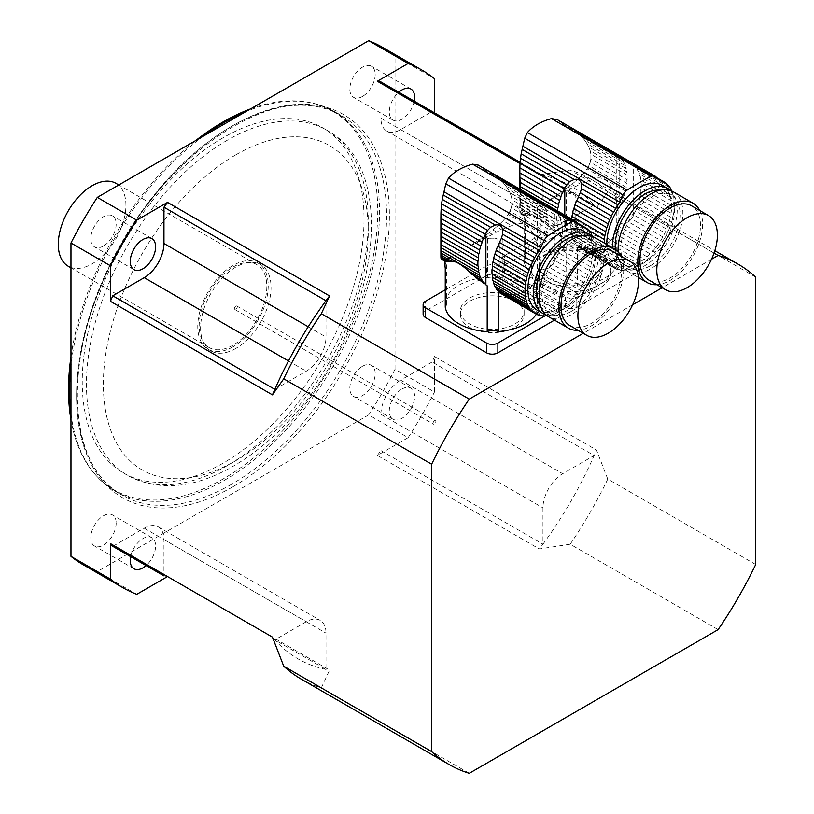 <?xml version="1.0" encoding="UTF-8"?>
<svg xmlns="http://www.w3.org/2000/svg" width="814" height="814" viewBox="0 0 814 814"><rect width="100%" height="100%" fill="white"/><g stroke="black" fill="none" stroke-linecap="round" stroke-linejoin="round"><path stroke-width="0.61" stroke-dasharray="4.07 3.05" d="M617.47 205.525L619.719 206.817A49.786 28.744 -60 0 1 619.179 207.896L618.091 210.226L616.33 200.122L621.428 203.062A49.786 28.744 -60 0 0 623.056 198.952A6.787 3.917 -60 0 1 624.338 195.146L611.772 187.892L614.438 193.976L623.056 198.952M616.33 200.122L614.438 193.976M619.719 206.817A6.787 3.917 -60 0 1 621.428 203.062M611.772 187.892C607.6 179.823 602.075 176.638 595.197 178.317L584.594 172.202L587.036 168.854L625.467 191.046A49.786 28.744 -60 0 1 624.338 195.146M587.036 168.854L588.827 165.7L626.261 187.301A6.787 3.917 -60 0 0 625.467 191.046M588.827 165.7L590.201 162.179L626.851 183.343A49.786 28.744 -60 0 1 626.261 187.301M590.201 162.179L590.893 158.852L627.136 179.782A6.787 3.917 -60 0 0 626.851 183.343M590.893 158.852L590.893 154.243L627.136 175.173A49.786 28.744 -60 0 1 627.136 179.782M590.893 154.243L590.201 150.793L626.851 171.958A6.787 3.917 -60 0 0 627.136 175.173M590.201 150.793L588.827 147.059L626.261 168.671A49.786 28.744 -60 0 1 626.851 171.958M588.827 147.059L587.036 143.671L625.467 165.853A6.787 3.917 -60 0 0 626.261 168.671M587.036 143.671L584.594 140.11L624.338 163.054A49.786 28.744 -60 0 1 625.467 165.853M584.594 140.11L581.949 136.986L623.056 160.714A6.787 3.917 -60 0 0 624.338 163.054M581.949 136.986L578.734 133.832L621.428 158.486A49.786 28.744 -60 0 1 623.056 160.714M578.734 133.832L575.498 131.186L619.719 156.715A6.787 3.917 -60 0 0 620.889 158.262A6.787 3.917 -60 0 0 621.428 158.486M575.498 131.186L619.179 156.257A49.786 28.744 -60 0 1 619.719 156.715M666.91 183.964L633.801 164.845A49.786 28.744 120 0 0 633.272 164.387L571.794 128.653M616.544 154.538L568.233 126.648M524.145 261.64L524.145 222.598A47.222 27.259 180 0 1 523.921 219.902A47.222 27.259 180 0 1 524.145 217.206L524.145 256.257A47.222 27.259 180 0 1 566.473 231.817L566.473 192.776A47.222 27.259 180 0 1 575.803 192.776L575.803 231.817A47.222 27.259 180 0 1 618.091 256.034A9.961 5.749 0 0 0 616.269 259.351A9.961 5.749 0 0 0 617.948 262.556A47.222 27.259 180 0 1 577.38 285.968A9.961 5.749 0 0 0 566.096 286.06A47.222 27.259 180 0 1 524.145 261.64A9.961 5.749 180 0 0 525.305 258.944L525.305 219.902A9.961 5.749 180 0 1 524.145 222.598M566.096 286.06L566.096 240.252L564.794 239.285A49.786 28.744 -60 0 1 564.265 238.828L566.096 240.252M562.026 237.535L557.448 234.117L562.545 237.057A6.787 3.917 -60 0 1 563.095 237.281A6.787 3.917 -60 0 1 564.265 238.828M520.421 189.448L520.482 191.046L557.132 212.21A6.787 3.917 -60 0 1 556.847 215.761L520.594 194.831L520.594 199.44L556.847 220.37A6.787 3.917 -60 0 1 557.132 223.585L520.482 202.432L520.299 205.26L557.722 226.872A6.787 3.917 -60 0 1 558.516 229.69L520.095 207.509L519.902 209.544L530.504 215.669C534.676 215.588 540.201 218.783 547.079 225.244L557.448 234.117M530.504 215.669L524.806 216.046L525.946 215.924L519.851 212.403L519.81 211.091L527.838 215.72M524.104 216.046L520.054 213.309L524.104 216.046L524.796 214.988L524.165 215.507L521.164 214.286L523.921 215.873M522.15 214.347L524.908 213.634L525.905 214.214L524.796 214.988L523.117 213.95L524.674 214.845M525.905 214.214L531.267 210.897M537.749 207.102L538.96 206.4L537.749 207.102M549.47 200.437L580.25 184.035L595.197 178.317M618.091 210.226L618.091 256.034M552.299 229.853L560.917 234.829A6.787 3.917 -60 0 0 559.645 232.489A49.786 28.744 -60 0 1 558.516 229.69M547.079 225.244L559.645 232.489M557.132 212.21A49.786 28.744 -60 0 1 557.315 210.755M520.594 194.831L520.482 191.046M556.847 220.37A49.786 28.744 -60 0 1 556.847 215.761M520.482 202.432L520.594 199.44M557.722 226.872A49.786 28.744 -60 0 1 557.132 223.585M520.095 207.509L520.299 205.26M562.545 237.057A49.786 28.744 -60 0 1 560.917 234.829M573.738 240.629L606.847 259.747A6.787 3.917 -60 0 1 608.119 262.077L575.01 242.959A6.787 3.917 120 0 0 573.738 240.629A49.786 28.744 120 0 1 572.608 237.83L605.718 256.939A6.787 3.917 -60 0 0 604.924 254.121A49.786 28.744 -60 0 1 604.334 250.834A6.787 3.917 -60 0 0 604.039 247.619A49.786 28.744 -60 0 1 604.039 243.01A6.787 3.917 -60 0 0 604.069 242.928M519.902 209.544L519.851 212.403M576.638 245.197L609.747 264.306A6.787 3.917 -60 0 1 610.286 264.53A6.787 3.917 -60 0 1 611.467 266.086L578.357 246.968A6.787 3.917 120 0 0 577.177 245.421A6.787 3.917 120 0 0 576.638 245.197A49.786 28.744 120 0 1 575.01 242.959M521.164 214.286L520.512 213.96L521.164 214.286M524.908 213.634L527.289 213.319M526.638 212.942L529.181 212.149M531.074 210.795L528.805 211.935M608.414 242.847L603.306 246.316L637.993 266.341A49.786 28.744 -60 0 0 640.384 264.957A6.787 3.917 -60 0 1 643.325 263.003L608.414 242.847L611.019 240.11L646.479 260.582A49.786 28.744 -60 0 1 643.325 263.003M605.708 244.933L640.384 264.957M616.381 229.853L613.095 237.169L649.338 258.089A49.786 28.744 -60 0 0 652.35 255.128A6.787 3.917 -60 0 1 655.036 252.177L616.381 229.853L617.48 225.468L657.824 248.758A49.786 28.744 -60 0 1 655.036 252.177M614.987 233.557L652.35 255.128M557.59 195.92L556.593 195.34L552.95 197.741L553.612 198.117M566.29 191.188L564.275 190.018L560.592 192.623L562.057 193.467M617.948 262.556L617.948 222.263L623.575 224.257L660.256 245.431A49.786 28.744 -60 0 0 662.728 241.666A6.787 3.917 -60 0 1 664.835 238.075L631.552 218.854L633.272 216.025A49.786 28.744 120 0 0 633.801 214.957L666.91 234.066A49.786 28.744 -60 0 1 664.835 238.075M623.575 224.257L628.591 221.957L662.728 241.666M575.396 186.437L571.794 184.351L568.233 187.108L570.98 188.706M584.828 181.929L578.734 178.408L575.498 181.298L580.25 184.035M637.148 207.082A49.786 28.744 120 0 1 635.52 211.192L668.63 230.311A49.786 28.744 -60 0 0 670.258 226.2A6.787 3.917 -60 0 1 671.54 222.395L638.43 203.276A6.787 3.917 120 0 0 637.148 207.082L670.258 226.2M584.594 172.202L581.949 175.214L589.977 179.843M606.786 244.505A45.828 26.455 120 0 0 616.279 264.713A45.828 26.455 120 0 0 662.108 238.248A45.828 26.455 120 0 0 662.108 185.338M670.38 190.517A45.828 26.455 -60 0 1 673.941 227.889A45.828 26.455 -60 0 1 644.82 265.69A45.828 26.455 -60 0 1 621.906 267.959A45.828 26.455 -60 0 1 612.423 247.761M571.408 218.885A49.786 28.744 120 0 0 571.225 220.34L588.339 230.22M571.225 220.34A6.787 3.917 120 0 1 570.929 223.891L592.989 236.63A49.786 28.744 -60 0 1 593.762 238.655A6.787 3.917 -60 0 0 594.556 241.473A49.786 28.744 -60 0 1 595.146 244.76A6.787 3.917 -60 0 0 595.441 247.975A49.786 28.744 -60 0 1 595.441 252.584A6.787 3.917 -60 0 0 595.146 256.145A49.786 28.744 -60 0 1 594.556 260.104A6.787 3.917 -60 0 0 593.762 263.848A49.786 28.744 -60 0 1 592.633 267.948A6.787 3.917 -60 0 0 591.361 271.754A49.786 28.744 -60 0 1 589.733 275.865L556.623 256.746A49.786 28.744 120 0 0 558.251 252.635L591.361 271.754M593.07 236.671L604.039 243.01M570.929 223.891A49.786 28.744 120 0 0 570.929 228.5L604.039 247.619M570.929 228.5A6.787 3.917 120 0 1 571.225 231.725L604.334 250.834M571.225 231.725A49.786 28.744 120 0 0 571.815 235.012L604.924 254.121M572.608 237.83A6.787 3.917 120 0 0 571.815 235.012M606.847 259.747A49.786 28.744 -60 0 1 605.718 256.939M609.747 264.306A49.786 28.744 -60 0 1 608.119 262.077M578.357 246.968A49.786 28.744 120 0 0 578.886 247.425L613.542 267.684A49.786 28.744 -60 0 1 611.467 266.086M613.542 267.684A6.787 3.917 -60 0 1 614.804 267.999A6.787 3.917 -60 0 1 615.659 268.844L581.45 248.575L618.121 269.76A49.786 28.744 -60 0 1 615.659 268.844M581.522 249.135L577.38 245.686L577.38 285.968M618.121 269.76A6.787 3.917 -60 0 1 620.156 269.973A6.787 3.917 -60 0 1 620.563 270.268L579.548 246.53L620.156 269.973M584.686 248.148L623.341 270.472A6.787 3.917 -60 0 1 626.027 270.319L588.664 248.748L577.38 245.686M623.341 270.472A49.786 28.744 -60 0 1 620.563 270.268M588.664 248.748L592.806 248.881L629.039 269.81A49.786 28.744 -60 0 1 626.027 270.319M629.039 269.81A6.787 3.917 -60 0 1 631.898 268.996L596.438 248.524L592.806 248.881M596.438 248.524L600.132 247.619L635.052 267.775A49.786 28.744 -60 0 1 631.898 268.996M635.052 267.775A6.787 3.917 -60 0 1 637.993 266.341M603.306 246.316L600.132 247.619M646.479 260.582A6.787 3.917 -60 0 1 649.338 258.089M613.095 237.169L611.019 240.11M549.094 200.224L552.95 197.741M556.593 195.34L560.592 192.623M657.824 248.758A6.787 3.917 -60 0 1 660.256 245.431M617.948 222.263L617.48 225.468M564.275 190.018L568.233 187.108M628.591 221.957L631.552 218.854M571.794 184.351L575.498 181.298M666.91 234.066A6.787 3.917 -60 0 1 668.63 230.311M635.52 211.192A6.787 3.917 120 0 0 633.801 214.957M578.734 178.408L581.949 175.214M638.43 203.276A49.786 28.744 120 0 0 639.55 199.176L672.659 218.294A49.786 28.744 -60 0 1 671.54 222.395M672.659 218.294A6.787 3.917 -60 0 1 673.453 214.55L640.343 195.441A6.787 3.917 120 0 0 639.55 199.176M640.343 195.441A49.786 28.744 120 0 0 640.933 191.473L674.043 210.592A49.786 28.744 -60 0 1 673.453 214.55M674.043 210.592A6.787 3.917 -60 0 1 674.338 207.031L641.229 187.922A6.787 3.917 120 0 0 640.933 191.473M641.229 187.922A49.786 28.744 120 0 0 641.229 183.313L674.338 202.421A49.786 28.744 -60 0 1 674.338 207.031M674.338 202.421A6.787 3.917 -60 0 1 674.043 199.206L640.933 180.087A6.787 3.917 120 0 0 641.229 183.313M640.933 180.087A49.786 28.744 120 0 0 640.343 176.801L673.453 195.92A49.786 28.744 -60 0 1 674.043 199.206M673.453 195.92A6.787 3.917 -60 0 1 672.659 193.101L639.55 173.982A6.787 3.917 120 0 0 640.343 176.801M639.55 173.982A49.786 28.744 120 0 0 638.43 171.184L671.54 190.303M671.896 191.087A49.786 28.744 -60 0 1 672.659 193.101M638.43 171.184A6.787 3.917 120 0 1 637.148 168.854L670.258 187.973M637.148 168.854A49.786 28.744 120 0 0 635.52 166.616L667.622 185.154M633.801 164.845A6.787 3.917 120 0 0 634.981 166.392A6.787 3.917 120 0 0 635.52 166.616M631.552 163.146L657.091 177.89M628.591 161.498L657.254 178.042M556.389 119.119L564.468 124.949M650.457 265.69A41.84 24.155 120 0 0 677.797 228.826A41.84 24.155 120 0 0 671.377 195.289A41.84 24.155 120 0 0 629.537 219.454A41.84 24.155 120 0 0 629.537 267.765A41.84 24.155 120 0 0 650.457 265.69M615.486 249.613A41.84 24.155 120 0 0 623.9 264.509A41.84 24.155 120 0 0 644.82 262.444A41.84 24.155 120 0 0 672.161 225.57A41.84 24.155 120 0 0 665.75 192.043A41.84 24.155 120 0 0 660.225 190.211M673.371 191.839A45.828 26.455 -60 0 1 680.402 228.561A45.828 26.455 -60 0 1 650.457 268.946A45.828 26.455 -60 0 1 627.543 271.215A45.828 26.455 -60 0 1 618.091 251.964M648.768 280.016A42.837 24.735 120 0 0 670.187 277.9A42.837 24.735 120 0 0 698.168 240.14A42.837 24.735 120 0 0 691.605 205.82M699.745 210.521A45.828 26.455 -60 0 1 670.187 280.331A45.828 26.455 -60 0 1 656.908 284.717M576.77 220.391A7.967 4.599 0 0 0 565.506 220.391L565.506 230.148A7.967 4.599 180 0 1 576.77 230.148L576.77 220.391L637.922 255.698L637.922 265.456A7.967 4.599 180 0 1 640.252 268.712A7.967 4.599 180 0 1 637.922 271.968L576.77 307.265A7.967 4.599 180 0 1 565.506 307.265L565.506 297.507A7.967 4.599 0 0 0 576.77 297.507L576.77 307.265M576.77 230.148L637.922 265.456M637.922 271.968L637.922 262.2L576.77 297.507M565.506 220.391L504.354 255.698A7.967 4.599 0 0 0 502.024 258.944A7.967 4.599 0 0 0 504.354 262.2L504.354 271.968L565.506 307.265M504.354 262.2L565.506 297.507M565.506 230.148L504.354 265.456L504.354 255.698M524.145 256.257A9.961 5.749 180 0 1 525.305 258.944M566.473 231.817A9.961 5.749 0 0 0 575.803 231.817M637.922 262.2A7.967 4.599 0 0 0 640.252 258.944A7.967 4.599 0 0 0 637.922 255.698M593.681 255.698A31.878 18.407 0 0 0 558.943 251.709A31.878 18.407 0 0 0 539.255 268.712A31.878 18.407 0 0 0 571.143 287.118A31.878 18.407 0 0 0 603.021 268.712A31.878 18.407 0 0 0 593.681 255.698M504.354 271.968A7.967 4.599 180 0 1 502.024 268.712A7.967 4.599 180 0 1 504.354 265.456M566.473 192.776A9.961 5.749 0 0 0 575.803 192.776M524.145 217.206A9.961 5.749 180 0 1 525.305 219.902M593.681 252.442A31.878 18.407 0 0 0 558.943 248.453A31.878 18.407 0 0 0 539.255 265.456A31.878 18.407 0 0 0 571.143 283.862A31.878 18.407 0 0 0 603.021 265.456A31.878 18.407 0 0 0 593.681 252.442M538.573 251.078L540.811 252.371A49.786 28.744 -60 0 1 540.282 253.449L539.194 255.779L537.433 245.675L542.531 248.616A49.786 28.744 -60 0 0 544.159 244.505A6.787 3.917 -60 0 1 545.441 240.7L532.875 233.445L535.541 239.53L544.159 244.505M537.433 245.675L535.541 239.53M540.811 252.371A6.787 3.917 -60 0 1 542.531 248.616M532.875 233.445C528.703 225.376 523.178 222.181 516.3 223.87L505.698 217.755L508.139 214.408L546.56 236.589A49.786 28.744 -60 0 1 545.441 240.7M508.139 214.408L509.93 211.243L547.364 232.855A6.787 3.917 -60 0 0 546.56 236.589M509.93 211.243L511.304 207.733L547.954 228.887A49.786 28.744 -60 0 1 547.364 232.855M511.304 207.733L511.996 204.406L548.239 225.336A6.787 3.917 -60 0 0 547.954 228.887M511.996 204.406L511.996 199.796L548.239 220.726A49.786 28.744 -60 0 1 548.239 225.336M511.996 199.796L511.304 196.347L547.954 217.511A6.787 3.917 -60 0 0 548.239 220.726M511.304 196.347L509.93 192.613L547.364 214.224A49.786 28.744 -60 0 1 547.954 217.511M509.93 192.613L508.139 189.214L546.56 211.406A6.787 3.917 -60 0 0 547.364 214.224M508.139 189.214L505.698 185.663L545.441 208.598A49.786 28.744 -60 0 1 546.56 211.406M505.698 185.663L503.052 182.54L544.159 206.268A6.787 3.917 -60 0 0 545.441 208.598M503.052 182.54L499.827 179.385L542.531 204.039A49.786 28.744 -60 0 1 544.159 206.268M499.827 179.385L496.601 176.74L540.811 202.259A6.787 3.917 -60 0 0 541.992 203.815A6.787 3.917 -60 0 0 542.531 204.039M496.601 176.74L540.282 201.801A49.786 28.744 -60 0 1 540.811 202.259M588.013 229.517L554.904 210.399A49.786 28.744 120 0 0 554.375 209.941L492.897 174.196M537.647 200.091L489.336 172.202M481.308 281.257L478.551 279.67M447.049 261.477L445.909 261.599L447.049 261.477M445.207 261.599L445.899 260.531L445.268 261.06L442.267 259.839L445.014 261.426M443.254 259.9L446.001 259.188L446.998 259.768L445.899 260.531L444.22 259.503L445.767 260.399M446.998 259.768L452.36 256.451M458.852 252.655L460.063 251.953L458.852 252.655M470.573 245.991L501.353 229.589L516.3 223.87M539.194 255.779L539.194 301.587A9.961 5.749 0 0 0 537.362 304.904A9.961 5.749 0 0 0 539.051 308.109A47.222 27.259 180 0 1 536.385 314.184M445.014 265.456A47.222 27.259 180 0 1 445.248 262.759L445.248 301.811A47.222 27.259 180 0 1 487.576 277.371L487.576 238.329A47.222 27.259 180 0 1 496.906 238.329L496.906 277.371A47.222 27.259 180 0 1 539.194 301.587M498.748 291.331A6.787 3.917 120 0 0 498.28 290.974A6.787 3.917 120 0 0 497.741 290.74M442.267 259.839L441.605 259.513L442.267 259.839M446.001 259.188L448.392 258.872M447.731 258.496L450.284 257.702M452.177 256.339L449.908 257.489M529.507 288.4L524.409 291.87L559.096 311.894A49.786 28.744 -60 0 0 561.487 310.51A6.787 3.917 -60 0 1 564.428 308.557L529.507 288.4L532.112 285.663L567.582 306.135A49.786 28.744 -60 0 1 564.428 308.557M526.811 290.486L561.487 310.51M537.474 275.407L534.198 282.723L570.441 303.642A49.786 28.744 -60 0 0 573.453 300.681A6.787 3.917 -60 0 1 576.139 297.731L537.474 275.407L538.583 271.021L578.917 294.312A49.786 28.744 -60 0 1 576.139 297.731M536.09 279.11L573.453 300.681M478.693 241.463L477.696 240.893L474.053 243.294L474.715 243.671M487.393 236.742L485.378 235.572L481.685 238.176L483.16 239.021M539.051 308.109L539.051 267.816L544.678 269.81L581.359 290.985A49.786 28.744 -60 0 0 583.821 287.22A6.787 3.917 -60 0 1 585.927 283.618L552.655 264.408L554.375 261.579A49.786 28.744 120 0 0 554.904 260.511L588.013 279.619A49.786 28.744 -60 0 1 585.927 283.618M544.678 269.81L549.694 267.511L583.821 287.22M496.489 231.99L492.897 229.904L489.336 232.662L492.083 234.259M505.932 227.482L499.827 223.962L496.601 226.852L501.353 229.589M505.698 217.755L503.052 220.767L511.08 225.397M537.372 310.266A45.828 26.455 120 0 0 583.2 283.801A45.828 26.455 120 0 0 583.2 230.881M591.483 236.07A45.828 26.455 -60 0 1 595.044 273.443A45.828 26.455 -60 0 1 565.923 311.243A45.828 26.455 -60 0 1 546.001 314.845M441.157 258.862L440.944 257.957L441.157 258.862M502.625 294.688L534.747 313.237M540.801 315.333L498.483 291.239L539.224 315.303M547.13 315.873L509.768 294.302L500.651 292.084L541.259 315.527M505.789 293.701L544.444 316.025M509.768 294.302L513.909 294.434L550.142 315.354A49.786 28.744 -60 0 1 547.252 315.863M550.142 315.354A6.787 3.917 -60 0 1 553.001 314.55L517.531 294.078L513.909 294.434M517.531 294.078L521.235 293.172L556.155 313.329A49.786 28.744 -60 0 1 553.001 314.55M556.155 313.329A6.787 3.917 -60 0 1 559.096 311.894M524.409 291.87L521.235 293.172M567.582 306.135A6.787 3.917 -60 0 1 570.441 303.642M534.198 282.723L532.112 285.663M470.197 245.767L474.053 243.294M477.696 240.893L481.685 238.176M578.917 294.312A6.787 3.917 -60 0 1 581.359 290.985M539.051 267.816L538.583 271.021M485.378 235.572L489.336 232.662M549.694 267.511L552.655 264.408M492.897 229.904L496.601 226.852M588.013 279.619A6.787 3.917 -60 0 1 589.733 275.865M556.623 256.746A6.787 3.917 120 0 0 554.904 260.511M499.827 223.962L503.052 220.767M558.251 252.635A6.787 3.917 120 0 1 559.523 248.83L592.633 267.948M559.523 248.83A49.786 28.744 120 0 0 560.653 244.729L593.762 263.848M560.653 244.729A6.787 3.917 120 0 1 561.446 240.995L594.556 260.104M561.446 240.995A49.786 28.744 120 0 0 562.036 237.027L595.146 256.145M562.036 237.027A6.787 3.917 120 0 1 562.332 233.465L595.441 252.584M562.332 233.465A49.786 28.744 120 0 0 562.332 228.866L595.441 247.975M562.332 228.866A6.787 3.917 120 0 1 562.036 225.641L595.146 244.76M562.036 225.641A49.786 28.744 120 0 0 561.446 222.354L594.556 241.473M561.446 222.354A6.787 3.917 120 0 1 560.653 219.536L593.762 238.655M560.653 219.536A49.786 28.744 120 0 0 559.523 216.738L592.633 235.857M559.523 216.738A6.787 3.917 120 0 1 558.251 214.408L591.361 233.516M558.251 214.408A49.786 28.744 120 0 0 556.623 212.169L588.726 230.708M554.904 210.399A6.787 3.917 120 0 0 556.084 211.945A6.787 3.917 120 0 0 556.623 212.169M552.655 208.699L578.184 223.443M549.694 207.051L578.357 223.596M477.492 164.662L485.571 170.502M571.56 311.243A41.84 24.155 120 0 0 598.901 274.369A41.84 24.155 120 0 0 592.48 240.842A41.84 24.155 120 0 0 550.64 264.998A41.84 24.155 120 0 0 550.64 313.319A41.84 24.155 120 0 0 571.56 311.243M540.659 306.196A41.84 24.155 120 0 0 545.004 310.063A41.84 24.155 120 0 0 565.923 307.987A41.84 24.155 120 0 0 593.264 271.123A41.84 24.155 120 0 0 586.843 237.586A41.84 24.155 120 0 0 581.328 235.765M594.474 237.393A45.828 26.455 -60 0 1 601.495 274.115A45.828 26.455 -60 0 1 571.56 314.499A45.828 26.455 -60 0 1 548.646 316.768M569.871 325.569A42.837 24.735 120 0 0 591.29 323.443A42.837 24.735 120 0 0 619.271 285.694A42.837 24.735 120 0 0 612.708 251.373M620.848 256.064A45.828 26.455 -60 0 1 591.29 325.885A45.828 26.455 -60 0 1 578.011 330.27M497.873 265.944A7.967 4.599 0 0 0 486.599 265.944L486.599 275.702A7.967 4.599 180 0 1 497.873 275.702L497.873 265.944L559.025 301.251L559.025 311.009A7.967 4.599 180 0 1 561.355 314.265A7.967 4.599 180 0 1 559.025 317.511L554.476 320.136M497.873 275.702L559.025 311.009M559.025 317.511L559.025 307.753L545.126 315.781M486.599 275.702L425.457 311.009L425.457 301.251M486.599 265.944L445.248 289.825M445.248 301.811A9.961 5.749 180 0 1 446.408 304.497A9.961 5.749 180 0 1 445.248 307.193M487.576 277.371A9.961 5.749 0 0 0 496.906 277.371M559.025 307.753A7.967 4.599 0 0 0 561.355 304.497A7.967 4.599 0 0 0 559.025 301.251M514.784 301.251A31.878 18.407 0 0 0 480.036 297.252A31.878 18.407 0 0 0 460.358 314.265A31.878 18.407 0 0 0 492.236 332.672A31.878 18.407 0 0 0 524.124 314.265A31.878 18.407 0 0 0 514.784 301.251M423.127 314.265A7.967 4.599 180 0 1 425.457 311.009M487.576 238.329A9.961 5.749 0 0 0 496.906 238.329M445.248 262.759A9.961 5.749 180 0 1 446.408 265.456A9.961 5.749 180 0 1 445.248 268.152M514.784 297.995A31.878 18.407 0 0 0 480.036 294.007A31.878 18.407 0 0 0 460.358 311.009A31.878 18.407 0 0 0 492.236 329.416A31.878 18.407 0 0 0 524.124 311.009A31.878 18.407 0 0 0 514.784 297.995M755.707 564.509L607.773 479.1L596.499 450.04L434.473 356.501L434.473 392.043L395.024 369.261L395.024 55.901L434.473 78.683M434.473 112.831L434.473 114.225A272.975 157.601 120 0 0 432.102 111.467L400.661 129.619A27.9 16.107 -60 0 1 386.711 130.993A27.9 16.107 -60 0 1 380.932 118.223L542.958 211.772L542.958 175.468A272.975 157.601 -60 0 1 594.118 205.006L562.688 223.158A27.9 16.107 -60 0 1 548.738 224.542A27.9 16.107 -60 0 1 542.958 211.772M755.707 277.136L607.773 191.728L596.499 207.774L434.473 114.225M469.251 773.3L321.316 687.891L329.568 670.105L167.542 576.566L166.341 577.258M718.111 629.619L570.176 544.21L539.377 548.972L377.35 455.433L408.14 437.657L368.691 414.886L97.314 571.56L136.762 594.332M599.318 252.442A39.845 23.006 180 0 1 610.988 268.712A39.845 23.006 180 0 1 571.143 291.717A39.845 23.006 180 0 1 531.288 268.712A39.845 23.006 180 0 1 555.891 247.456A39.845 23.006 180 0 1 599.318 252.442M711.528 259.239L662.148 287.749M632.631 304.792L583.251 333.302M714.041 253.083L570.176 170.024L539.377 174.796L520.034 163.624M274.827 389.357L306.268 371.204A27.9 16.107 -60 0 0 325.987 337.037L325.987 300.732M272.446 637.128A272.975 157.601 120 0 0 274.827 639.896L325.987 669.434L325.987 633.129A27.9 16.107 -60 0 0 320.207 620.36A27.9 16.107 -60 0 0 306.268 621.743L274.827 639.896A272.975 157.601 -60 0 0 325.987 669.434A272.975 157.601 120 0 0 329.568 670.105M434.473 356.501A272.975 157.601 120 0 1 432.102 362.006L594.118 455.545L562.688 473.697A27.9 16.107 -60 0 0 542.958 507.865L542.958 544.169A272.975 157.601 -60 0 0 594.118 455.545A272.975 157.601 120 0 0 596.499 450.04M382.438 47.293A298.88 172.558 -60 0 1 395.024 55.901M362.515 96.449A17.928 10.358 -60 0 1 353.551 97.334A17.928 10.358 -60 0 1 353.541 76.628A17.928 10.358 -60 0 1 371.479 66.28A17.928 10.358 -60 0 1 374.226 80.647A17.928 10.358 -60 0 1 362.515 96.449M414.245 101.15A17.928 10.358 -60 0 1 401.963 119.22A17.928 10.358 -60 0 1 392.999 120.116A17.928 10.358 -60 0 1 389.733 107.794A17.928 10.358 -60 0 1 398.789 92.236M408.14 437.657A298.88 172.558 120 0 0 434.473 392.043M395.024 369.261A298.88 172.558 -60 0 1 368.691 414.886M362.515 366.259A17.928 10.358 -60 0 1 371.479 365.374A17.928 10.358 -60 0 1 374.226 379.741A17.928 10.358 -60 0 1 362.515 395.553A17.928 10.358 -60 0 1 353.551 396.438A17.928 10.358 -60 0 1 350.793 382.071A17.928 10.358 -60 0 1 362.515 366.259M401.963 389.041A17.928 10.358 -60 0 1 410.928 388.156A17.928 10.358 -60 0 1 410.928 408.862A17.928 10.358 -60 0 1 392.999 419.21A17.928 10.358 -60 0 1 390.242 404.843A17.928 10.358 -60 0 1 401.963 389.041M97.314 571.56A298.88 172.558 -60 0 1 83.557 564.967M116.168 523.137A17.928 10.358 -60 0 1 103.49 545.095A17.928 10.358 -60 0 1 94.516 545.98A17.928 10.358 -60 0 1 94.516 525.274A17.928 10.358 -60 0 1 112.454 514.926A17.928 10.358 -60 0 1 116.168 523.137M130.657 556.664A17.928 10.358 -60 0 1 139.601 541.035A17.928 10.358 -60 0 1 151.903 537.698A17.928 10.358 -60 0 1 155.616 545.909A17.928 10.358 -60 0 1 146.103 565.577M103.49 246.001A17.928 10.358 -60 0 1 94.516 246.886A17.928 10.358 -60 0 1 94.516 226.18A17.928 10.358 -60 0 1 112.454 215.822A17.928 10.358 -60 0 1 115.201 230.199A17.928 10.358 -60 0 1 103.49 246.001M250.498 108.934A218.64 126.231 -60 0 1 309.768 102.554A218.64 126.231 -60 0 1 370.95 267.409A218.64 126.231 -60 0 1 223.138 478.958A218.64 126.231 -60 0 1 95.085 474.399A218.64 126.231 -60 0 1 70.971 419.882M70.971 356.695A218.64 126.231 -60 0 1 195.777 140.527M223.138 137.749A199.247 115.039 120 0 0 92.969 313.329A199.247 115.039 120 0 0 123.514 472.995A199.247 115.039 120 0 0 322.761 357.957A199.247 115.039 120 0 0 322.761 127.879A199.247 115.039 120 0 0 223.138 137.749M70.971 413.99A219.18 126.546 120 0 0 96.184 475.641A219.18 126.546 120 0 0 114.957 491.066A219.18 126.546 120 0 0 224.542 480.209A219.18 126.546 120 0 0 367.724 287.067A219.18 126.546 120 0 0 334.137 111.437A219.18 126.546 120 0 0 311.386 102.89A219.18 126.546 120 0 0 245.39 111.884M203.693 135.958A219.18 126.546 120 0 0 70.971 365.842M235.816 348.433A49.817 28.755 -60 0 1 210.907 350.895A49.817 28.755 -60 0 1 210.907 293.376A49.817 28.755 -60 0 1 260.724 264.621A49.817 28.755 -60 0 1 268.355 304.538A49.817 28.755 -60 0 1 235.816 348.433M112.8 546.347L144.241 528.194A27.9 16.107 -60 0 1 158.181 526.821A27.9 16.107 -60 0 1 163.96 539.59L163.96 575.885A272.975 157.601 120 0 0 167.542 576.566M432.102 362.006L400.661 380.158L562.688 473.697M377.35 455.433A272.975 157.601 120 0 0 380.932 450.62L380.932 414.316A27.9 16.107 -60 0 1 400.661 380.158M380.932 450.62L542.958 544.169A272.975 157.601 120 0 1 539.377 548.972M380.932 81.929L380.932 118.223M432.102 111.467L594.118 205.006A272.975 157.601 120 0 1 596.499 207.774M520.115 162.281L542.958 175.468A272.975 157.601 120 0 0 539.377 174.796M232.997 346.805A49.817 28.755 -60 0 1 208.089 349.267A49.817 28.755 -60 0 1 208.089 291.748A49.817 28.755 -60 0 1 257.906 262.993A49.817 28.755 -60 0 1 265.537 302.91A49.817 28.755 -60 0 1 232.997 346.805M232.997 345.177A47.823 27.605 -60 0 1 209.086 347.547A47.823 27.605 -60 0 1 209.086 292.328A47.823 27.605 -60 0 1 256.909 264.713A47.823 27.605 -60 0 1 264.235 303.032A47.823 27.605 -60 0 1 232.997 345.177M116.015 183.374A47.823 27.605 -60 0 1 123.352 221.693A47.823 27.605 -60 0 1 92.104 263.828A47.823 27.605 -60 0 1 68.193 266.198M599.318 255.698A39.845 23.006 180 0 1 610.988 271.968A39.845 23.006 180 0 1 571.143 294.973A39.845 23.006 180 0 1 531.288 271.968A39.845 23.006 180 0 1 555.891 250.712A39.845 23.006 180 0 1 599.318 255.698M607.773 191.728A288.909 166.809 120 0 0 590.201 178.754A288.909 166.809 120 0 0 570.176 170.024M570.176 544.21A288.909 166.809 120 0 0 607.773 479.1M301.292 679.161A288.909 166.809 120 0 0 321.316 687.891M434.473 420.828A1.994 1.15 120 0 0 433.17 422.578A1.994 1.15 120 0 0 433.475 424.175A1.994 1.15 120 0 0 435.47 423.026A1.994 1.15 120 0 0 435.47 420.726A1.994 1.15 120 0 0 434.473 420.828M235.816 306.135A1.994 1.15 -60 0 1 236.813 306.033A1.994 1.15 -60 0 1 236.813 308.333A1.994 1.15 -60 0 1 234.819 309.483A1.994 1.15 -60 0 1 234.513 307.885A1.994 1.15 -60 0 1 235.816 306.135M623.9 159.269L658.709 179.355M562.036 123.575L658.791 179.436M557.041 119.556L655.351 176.323M564.794 239.285L564.794 215.069M578.886 195.787L578.886 247.425M619.179 156.257L619.179 207.896M633.272 216.025L633.272 164.387M545.004 204.823L579.802 224.908M483.14 169.129L579.894 224.99M478.144 165.11L576.454 221.876M499.989 241.341L499.989 292.979M540.282 201.801L540.282 253.449M554.375 261.579L554.375 209.941M232.997 486.711A221.164 127.696 120 0 0 368.437 137.647A221.164 127.696 120 0 0 97.558 294.037A221.164 127.696 120 0 0 232.997 486.711M231.593 484.269A219.18 126.546 -60 0 1 121.998 495.126A219.18 126.546 -60 0 1 121.998 242.043A219.18 126.546 -60 0 1 341.178 115.507A219.18 126.546 -60 0 1 374.776 291.137A219.18 126.546 -60 0 1 231.593 484.269M235.816 154.833A187.291 108.14 -60 0 1 350.508 317.999A187.291 108.14 -60 0 1 121.123 450.437A187.291 108.14 -60 0 1 235.816 154.833M227.36 140.191A199.247 115.039 120 0 0 97.192 315.771A199.247 115.039 120 0 0 127.737 475.437A199.247 115.039 120 0 0 326.994 360.399A199.247 115.039 120 0 0 326.984 130.321A199.247 115.039 120 0 0 227.36 140.191M308.211 326.77L325.987 337.037M288.482 360.938L306.268 371.204M144.241 528.194L306.268 621.743M163.96 539.59L325.987 633.129M380.932 414.316L542.958 507.865M400.661 129.619L562.688 223.158M577.696 133.323L620.889 158.262M569.647 127.818L616.992 155.148M523.921 219.902L523.921 215.802M558.964 234.9L563.095 237.281M577.177 245.421L610.286 264.53M520.879 213.767L523.941 215.537M616.279 264.713L621.906 267.959M519.892 212.342L525.508 215.588M581.074 248.524L614.804 267.999M634.981 166.392L668.091 185.511M629.853 162.576L663.573 182.041M563.125 124.318L617.897 155.932M620.756 157.59L659.482 179.945M623.9 264.509L629.537 267.765M665.75 192.043L671.377 195.289M627.543 271.215L638.339 277.452M640.252 268.712L640.252 258.944M502.024 268.712L502.024 258.944M519.8 189.092L519.8 211.447M581.807 186.152L581.807 249.074M616.269 154.599L616.269 259.351M603.021 268.712L603.021 265.456M539.255 268.712L539.255 265.456M498.799 178.877L541.992 203.815M490.75 173.372L538.095 200.702M480.067 280.454L484.188 282.834M498.28 290.974L531.389 310.083M441.971 259.32L445.044 261.091M440.995 257.896L446.611 261.141M502.177 294.078L535.907 313.553M556.084 211.945L589.194 231.064M550.956 208.13L584.676 227.594M484.228 169.861L539 201.485M541.859 203.134L580.586 225.498M545.004 310.063L550.64 313.319M586.843 237.586L592.48 240.842M561.355 314.265L561.355 304.497M502.91 231.705L502.91 294.627M537.362 200.152L537.362 304.904M446.408 304.497L446.408 265.456M524.124 314.265L524.124 311.009M460.358 314.265L460.358 311.009M410.928 89.052L371.479 66.28M392.999 120.116L353.551 97.334M410.928 388.156L371.479 365.374M392.999 419.21L353.551 396.438M151.903 537.698L112.454 514.926M133.974 568.762L94.516 545.98M151.903 238.604L112.454 215.822M133.974 269.658L94.516 246.886M114.957 491.066L121.998 495.126C70.991 468.111 62.149 372.68 103.582 280.413C153.49 158.944 278.215 73.586 341.178 115.507L334.137 111.437M123.514 472.995L127.737 475.437C157.387 491.076 190.964 488.899 228.459 468.874C252.391 455.881 274.857 437.26 295.858 413.024C377.859 321.54 400.376 169.526 326.984 130.321L322.761 127.879M95.085 474.399L96.184 475.641M309.768 102.554L311.386 102.89M158.181 526.821L320.207 620.36M386.711 130.993L548.738 224.542M260.724 264.621L257.906 262.993M210.907 350.895L208.089 349.267M256.909 264.713L118.793 184.971M209.086 347.547L70.971 267.806M531.288 268.712L531.288 271.968M610.988 268.712L610.988 271.968M590.201 178.754L714.834 250.712M234.819 309.483L433.475 424.175M236.813 306.033L435.47 420.726"/><path stroke-width="1.22" d="M519.851 167.826L519.902 177.452L559.645 200.397A6.787 3.917 -60 0 0 560.917 196.591A49.786 28.744 -60 0 1 562.545 192.48L519.851 167.826L520.054 163.197L564.265 188.726A49.786 28.744 -60 0 1 564.794 187.647L569.485 181.715L574.165 179.477C577.991 178.734 580.443 180.148 581.532 183.73L581.522 188.665L615.659 208.374A49.786 28.744 -60 0 1 617.999 204.782A11.956 6.899 -60 0 0 619.586 202.065L623.025 194.984A7.967 4.599 -60 0 1 627.126 190.12A278.917 161.03 -60 0 1 651.251 176.19A7.967 4.599 -60 0 1 654.894 175.987A7.967 4.599 -60 0 1 655.351 176.323L658.791 179.436A11.956 6.899 -60 0 0 659.482 179.945A11.956 6.899 -60 0 0 660.378 180.321A49.786 28.744 -60 0 1 662.728 181.196A6.787 3.917 -60 0 0 663.573 182.041A6.787 3.917 -60 0 0 664.835 182.367A49.786 28.744 -60 0 1 666.91 183.964A6.787 3.917 -60 0 0 668.091 185.511A6.787 3.917 -60 0 0 668.63 185.734A49.786 28.744 -60 0 1 670.258 187.973A6.787 3.917 -60 0 0 671.54 190.303A49.786 28.744 -60 0 1 671.896 191.087M519.81 172.863L560.917 196.591M519.902 177.452L520.095 182.316L558.516 204.497A49.786 28.744 -60 0 1 559.645 200.397M520.095 182.316L520.299 186.63L557.722 208.242A6.787 3.917 -60 0 0 558.516 204.497M557.315 210.755A49.786 28.744 -60 0 1 557.722 208.242M520.299 186.63L520.421 189.448M557.041 119.556L551.526 118.61C541.208 121.388 533.17 126.028 527.401 132.54L524.715 138.227L521.164 153.826L569.485 181.715M566.524 184.819L520.512 158.262L521.164 153.826M520.512 158.262L520.054 163.197M564.265 188.726A6.787 3.917 -60 0 1 562.545 192.48M612.423 247.761A45.828 26.455 -60 0 1 644.82 190.852A45.828 26.455 -60 0 1 667.734 188.583L662.108 185.338A45.828 26.455 120 0 0 639.194 187.607A45.828 26.455 120 0 0 606.786 244.505M667.734 188.583A45.828 26.455 -60 0 1 670.38 190.517M575.01 204.731L608.119 223.84A6.787 3.917 -60 0 1 606.847 227.645L573.738 208.537A6.787 3.917 120 0 0 575.01 204.731A49.786 28.744 120 0 1 576.638 200.62L609.747 219.729A6.787 3.917 -60 0 0 611.467 215.975A49.786 28.744 -60 0 1 613.542 211.976A6.787 3.917 -60 0 0 615.659 208.374M573.738 208.537A49.786 28.744 120 0 0 572.608 212.637L605.718 231.756A49.786 28.744 -60 0 1 606.847 227.645M605.718 231.756A6.787 3.917 -60 0 1 604.924 235.49L571.815 216.371A6.787 3.917 120 0 0 572.608 212.637M571.815 216.371A49.786 28.744 120 0 0 571.408 218.885M588.339 230.22L604.334 239.458A49.786 28.744 -60 0 1 604.924 235.49M604.334 239.458A6.787 3.917 -60 0 1 604.069 242.928M588.726 230.708L589.733 231.288A49.786 28.744 -60 0 1 591.361 233.516A6.787 3.917 -60 0 0 592.633 235.857A49.786 28.744 -60 0 1 592.989 236.64L593.07 236.671M667.622 185.154L668.63 185.734M657.091 177.89L664.835 182.367M657.254 178.042L662.728 181.196M581.522 188.665L580.26 192.755L613.542 211.976M580.26 192.755L578.886 195.787A49.786 28.744 120 0 0 578.357 196.856L611.467 215.975M576.638 200.62A6.787 3.917 120 0 0 578.357 196.856M608.119 223.84A49.786 28.744 -60 0 1 609.747 219.729M660.225 190.211A41.84 24.155 120 0 0 628.703 208.933A41.84 24.155 120 0 0 615.486 249.613M618.091 251.964A45.828 26.455 -60 0 1 637.362 204.863A45.828 26.455 -60 0 1 673.371 191.839L693.101 203.225A45.828 26.455 -60 0 1 699.745 210.521M687.087 287.657A42.837 24.735 120 0 0 715.079 249.908A42.837 24.735 120 0 0 708.516 215.578A42.837 24.735 120 0 0 665.669 240.313A42.837 24.735 120 0 0 665.669 289.774A42.837 24.735 120 0 0 687.087 287.657M708.516 215.578L691.605 205.82A42.837 24.735 120 0 0 648.768 230.555A42.837 24.735 120 0 0 648.768 280.016L665.669 289.774M656.908 284.717A45.828 26.455 -60 0 1 647.272 282.6A45.828 26.455 -60 0 1 647.272 229.69A45.828 26.455 -60 0 1 693.101 203.225M536.385 314.184A47.222 27.259 180 0 1 498.483 331.522A9.961 5.749 0 0 0 487.199 331.603A47.222 27.259 180 0 1 445.248 307.193L445.248 268.152A47.222 27.259 180 0 1 445.014 265.456L445.014 261.487M487.199 331.603L487.199 285.806L485.897 284.839A49.786 28.744 -60 0 1 485.368 284.381L487.199 285.806M483.129 283.089L481.308 281.257M441.005 223.005L440.913 218.406L482.02 242.145A6.787 3.917 -60 0 1 480.748 245.95L441.005 223.005L441.198 227.869L479.619 250.051A6.787 3.917 -60 0 1 478.825 253.795L441.392 232.183L441.585 236.599L478.235 257.753A6.787 3.917 -60 0 1 477.94 261.314L441.697 240.384L441.697 244.994L477.94 265.924A6.787 3.917 -60 0 1 478.235 269.139L441.585 247.985L441.392 250.814L478.825 272.425A6.787 3.917 -60 0 1 479.619 275.244L441.198 253.062L441.005 255.097L451.607 261.223C455.779 261.141 461.304 264.336 468.182 270.787L478.551 279.67L483.648 282.611A6.787 3.917 -60 0 1 484.188 282.834A6.787 3.917 -60 0 1 485.368 284.381M451.607 261.223L445.207 261.599L441.157 258.862L445.909 261.599M473.402 275.397L482.02 280.382A6.787 3.917 -60 0 0 480.748 278.042A49.786 28.744 -60 0 1 479.619 275.244M468.182 270.787L480.748 278.042M479.619 250.051A49.786 28.744 -60 0 1 480.748 245.95M441.392 232.183L441.198 227.869M478.235 257.753A49.786 28.744 -60 0 1 478.825 253.795M441.697 240.384L441.585 236.599M477.94 265.924A49.786 28.744 -60 0 1 477.94 261.314M441.585 247.985L441.697 244.994M478.825 272.425A49.786 28.744 -60 0 1 478.235 269.139M441.198 253.062L441.392 250.814M483.648 282.611A49.786 28.744 -60 0 1 482.02 280.382M478.144 165.11L472.619 164.163C462.311 166.941 454.273 171.581 448.504 178.093L445.807 183.781L442.267 199.369L490.577 227.269L495.268 225.03C499.094 224.288 501.546 225.702 502.635 229.283L502.625 234.218L536.752 253.927A49.786 28.744 -60 0 1 539.102 250.336A11.956 6.899 -60 0 0 540.689 247.619L544.128 240.537A7.967 4.599 -60 0 1 548.229 235.673A278.917 161.03 -60 0 1 572.354 221.744A7.967 4.599 -60 0 1 575.997 221.53A7.967 4.599 -60 0 1 576.454 221.876L579.894 224.99A11.956 6.899 -60 0 0 580.586 225.498A11.956 6.899 -60 0 0 581.471 225.875A49.786 28.744 -60 0 1 583.821 226.75A6.787 3.917 -60 0 0 584.676 227.594A6.787 3.917 -60 0 0 585.927 227.92A49.786 28.744 -60 0 1 588.013 229.517A6.787 3.917 -60 0 0 589.194 231.064A6.787 3.917 -60 0 0 589.733 231.288M441.605 203.805L441.157 208.75L485.368 234.279A49.786 28.744 -60 0 1 485.897 233.201L487.617 230.372L441.605 203.805L442.267 199.369M487.617 230.372L490.577 227.269M441.157 208.75L440.944 213.38L483.648 238.034A6.787 3.917 -60 0 0 485.368 234.279M482.02 242.145A49.786 28.744 -60 0 1 483.648 238.034M440.944 213.38L440.913 218.406M494.831 286.182L527.94 305.291A6.787 3.917 -60 0 1 529.222 307.631L496.113 288.512A6.787 3.917 120 0 0 494.831 286.182A49.786 28.744 120 0 1 493.711 283.374L526.821 302.493A6.787 3.917 -60 0 0 526.027 299.674A49.786 28.744 -60 0 1 525.427 296.388A6.787 3.917 -60 0 0 525.142 293.172A49.786 28.744 -60 0 1 525.142 288.563A6.787 3.917 -60 0 0 525.427 285.012A49.786 28.744 -60 0 1 526.027 281.044A6.787 3.917 -60 0 0 526.821 277.299A49.786 28.744 -60 0 1 527.94 273.199A6.787 3.917 -60 0 0 529.222 269.393A49.786 28.744 -60 0 1 530.85 265.283A6.787 3.917 -60 0 0 532.57 261.528A49.786 28.744 -60 0 1 534.645 257.529A6.787 3.917 -60 0 0 536.752 253.927M441.005 255.097L440.944 257.957L440.913 256.644L448.941 261.274M441.157 258.862L440.944 257.957L447.049 261.477M496.113 288.512A49.786 28.744 120 0 0 497.741 290.74L530.85 309.859A6.787 3.917 -60 0 1 531.389 310.083A6.787 3.917 -60 0 1 532.57 311.63L499.46 292.521A6.787 3.917 120 0 0 498.748 291.331M588.837 234.137L583.2 230.881A45.828 26.455 120 0 0 560.286 233.16A45.828 26.455 120 0 0 530.352 273.535A45.828 26.455 120 0 0 537.372 310.266L543.009 313.512A45.828 26.455 -60 0 1 535.988 276.791A45.828 26.455 -60 0 1 565.923 236.406A45.828 26.455 -60 0 1 588.837 234.137A45.828 26.455 -60 0 1 591.483 236.07M546.001 314.845A45.828 26.455 -60 0 1 543.009 313.512M527.94 273.199L494.831 254.09A6.787 3.917 120 0 0 496.113 250.285L529.222 269.393M494.831 254.09A49.786 28.744 120 0 0 493.711 258.191L526.821 277.299M493.711 258.191A6.787 3.917 120 0 1 492.918 261.925L526.027 281.044M492.918 261.925A49.786 28.744 120 0 0 492.317 265.893L525.427 285.012M492.317 265.893A6.787 3.917 120 0 1 492.032 269.444L525.142 288.563M492.032 269.444A49.786 28.744 120 0 0 492.032 274.053L525.142 293.172M492.032 274.053A6.787 3.917 120 0 1 492.317 277.279L525.427 296.388M492.317 277.279A49.786 28.744 120 0 0 492.918 280.555L526.027 299.674M493.711 283.374A6.787 3.917 120 0 0 492.918 280.555M527.94 305.291A49.786 28.744 -60 0 1 526.821 302.493M530.85 309.859A49.786 28.744 -60 0 1 529.222 307.631M499.46 292.521A49.786 28.744 120 0 0 499.989 292.979L534.645 313.227A49.786 28.744 -60 0 1 532.57 311.63M534.645 313.227A6.787 3.917 -60 0 1 535.907 313.553A6.787 3.917 -60 0 1 536.752 314.397L534.747 313.237M540.801 315.333L541.656 315.822A6.787 3.917 -60 0 0 541.259 315.527A6.787 3.917 -60 0 0 539.224 315.303A49.786 28.744 -60 0 1 536.752 314.397M498.819 291.402L498.483 331.522M547.252 315.863A49.786 28.744 -60 0 1 547.13 315.873A6.787 3.917 -60 0 0 544.444 316.025A49.786 28.744 -60 0 1 541.656 315.822M578.184 223.443L585.927 227.92M578.357 223.596L583.821 226.75M502.625 234.218L501.363 238.309L534.645 257.529M501.363 238.309L499.989 241.341A49.786 28.744 120 0 0 499.46 242.409L532.57 261.528M499.46 242.409A6.787 3.917 120 0 1 497.741 246.164L530.85 265.283M497.741 246.164A49.786 28.744 120 0 0 496.113 250.285M581.328 235.765A41.84 24.155 120 0 0 545.004 261.752A41.84 24.155 120 0 0 540.659 306.196M578.011 330.27A45.828 26.455 -60 0 1 568.376 328.154L548.646 316.768A45.828 26.455 -60 0 1 548.646 263.848A45.828 26.455 -60 0 1 594.474 237.393L614.204 248.779A45.828 26.455 -60 0 1 620.848 256.064M608.19 333.211A42.837 24.735 120 0 0 636.182 295.462A42.837 24.735 120 0 0 629.609 261.131A42.837 24.735 120 0 0 586.772 285.867A42.837 24.735 120 0 0 586.772 335.327A42.837 24.735 120 0 0 608.19 333.211M629.609 261.131L612.708 251.373A42.837 24.735 120 0 0 569.871 276.099A42.837 24.735 120 0 0 569.871 325.569L586.772 335.327M568.376 328.154A45.828 26.455 -60 0 1 568.376 275.244A45.828 26.455 -60 0 1 614.204 248.779M554.476 320.136L497.873 352.818A7.967 4.599 180 0 1 486.599 352.818L486.599 343.06A7.967 4.599 0 0 0 497.873 343.06L497.873 352.818M545.126 315.781L497.873 343.06M445.248 289.825L425.457 301.251A7.967 4.599 0 0 0 423.127 304.497A7.967 4.599 0 0 0 425.457 307.753L425.457 317.511L486.599 352.818M425.457 307.753L486.599 343.06M425.457 317.511A7.967 4.599 180 0 1 423.127 314.265L423.127 304.497M583.251 333.302L469.251 399.114L321.316 313.705L329.568 295.93L167.542 202.381L136.762 220.156L97.314 197.375L368.691 40.7A298.88 172.558 -60 0 1 382.438 47.293L421.886 70.075A298.88 172.558 120 0 1 434.473 78.683L434.473 112.831M110.419 579.13A298.88 172.558 120 0 0 123.016 587.739L83.557 564.967A298.88 172.558 -60 0 1 70.971 556.359L110.419 579.13L110.419 543.589L272.446 637.128L283.72 666.188L431.654 751.597A288.909 166.809 120 0 0 449.226 764.58A288.909 166.809 120 0 0 469.251 773.3L718.111 629.619A288.909 166.809 120 0 0 755.707 564.509L755.707 277.136A288.909 166.809 120 0 0 738.135 264.163A288.909 166.809 120 0 0 718.111 255.433L711.528 259.239M166.341 577.258L136.762 594.332A298.88 172.558 120 0 1 123.016 587.739M431.654 751.597L431.654 464.234L283.72 378.815L272.446 394.861L110.419 301.312L110.419 265.771L70.971 242.999A298.88 172.558 -60 0 1 97.314 197.375M70.971 556.359L70.971 242.999M662.148 287.749L632.631 304.792M718.111 255.433L714.041 253.083M520.115 162.281L380.932 81.929A272.975 157.601 120 0 0 377.35 81.247L520.034 163.624M377.35 81.247L408.14 63.472L368.691 40.7M110.419 301.312A272.975 157.601 120 0 1 112.8 295.808L274.827 389.357A272.975 157.601 -60 0 1 325.987 300.732L163.96 207.194L163.96 243.498A27.9 16.107 -60 0 1 144.241 277.655L288.482 360.938M469.251 399.114A288.909 166.809 120 0 0 431.654 464.234M421.886 70.075A298.88 172.558 120 0 0 408.14 63.472M398.789 92.236A17.928 10.358 -60 0 1 410.928 89.052A17.928 10.358 -60 0 1 414.641 97.263A17.928 10.358 -60 0 1 414.245 101.15M146.103 565.577A17.928 10.358 -60 0 1 133.974 568.762A17.928 10.358 -60 0 1 130.657 556.664M136.762 220.156A298.88 172.558 120 0 0 110.419 265.771M142.938 268.773A17.928 10.358 -60 0 1 133.974 269.658A17.928 10.358 -60 0 1 131.217 255.291A17.928 10.358 -60 0 1 142.938 239.489A17.928 10.358 -60 0 1 151.903 238.604A17.928 10.358 -60 0 1 154.65 252.971A17.928 10.358 -60 0 1 142.938 268.773M70.971 419.882A218.64 126.231 -60 0 1 70.971 356.695M195.777 140.527A218.64 126.231 -60 0 1 250.498 108.934M245.39 111.884A219.18 126.546 120 0 0 203.693 135.958M70.971 365.842A219.18 126.546 120 0 0 70.971 413.99M112.8 295.808L144.241 277.655M167.542 202.381A272.975 157.601 120 0 0 163.96 207.194M163.96 575.885L112.8 546.347A272.975 157.601 120 0 1 110.419 543.589M274.827 389.357A272.975 157.601 120 0 0 272.446 394.861M329.568 295.93A272.975 157.601 120 0 0 325.987 300.732M70.971 267.806L68.193 266.198A47.823 27.605 -60 0 1 68.193 210.979A47.823 27.605 -60 0 1 116.015 183.374L118.793 184.971M283.72 666.188A288.909 166.809 120 0 0 301.292 679.161L449.226 764.58M321.316 313.705A288.909 166.809 120 0 0 283.72 378.815M522.1 149.41L574.165 179.477M658.709 179.355L660.378 180.321M551.526 118.61L651.251 176.19M527.401 132.54L627.126 190.12M524.715 138.227L623.025 194.984M522.832 146.205L619.586 202.065M581.532 183.73L617.999 204.782M564.794 215.069L564.794 187.647M443.192 194.963L495.268 225.03M579.802 224.908L581.471 225.875M472.619 164.163L572.354 221.744M448.504 178.093L548.229 235.673M445.807 183.781L544.128 240.537M443.935 191.758L540.689 247.619M502.635 229.283L539.102 250.336M485.897 284.839L485.897 233.201M163.96 243.498L308.211 326.77M556.369 119.098L654.894 175.987M638.339 277.452L647.272 282.6M519.8 171.489L519.8 189.092M477.472 164.652L575.997 221.53M440.903 217.043L440.903 257M714.834 250.712L738.135 264.163"/></g></svg>
